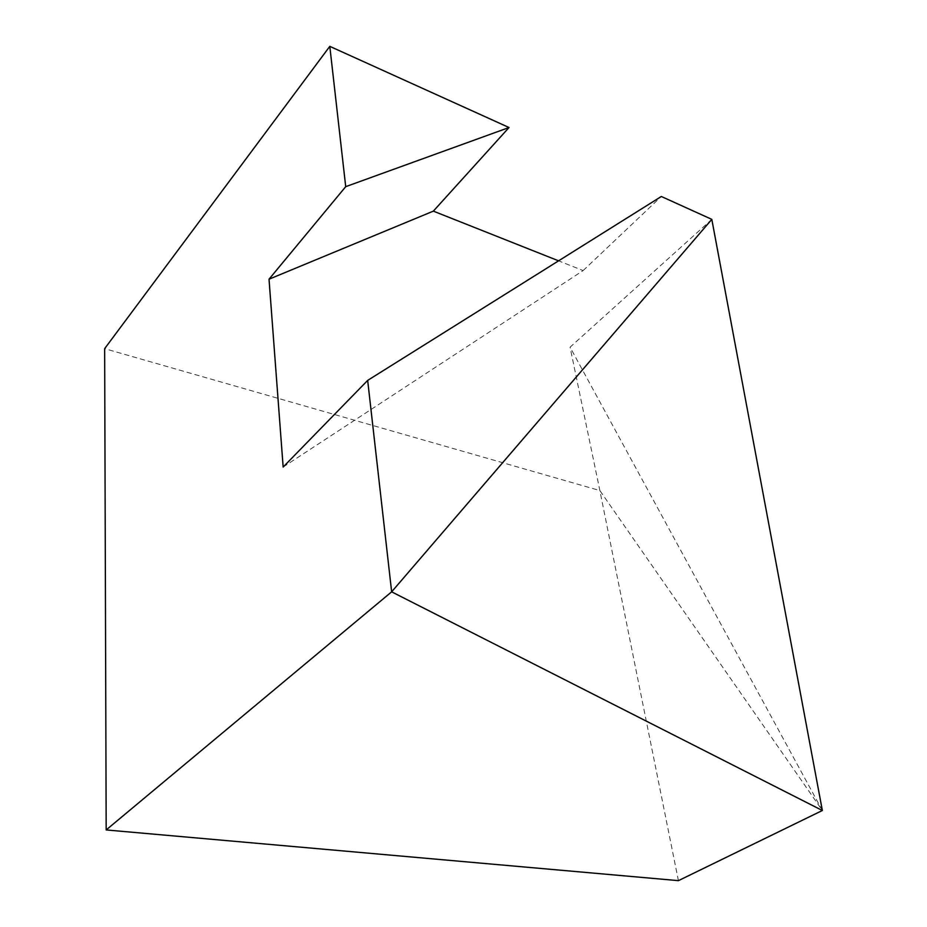 <?xml version="1.0" encoding="UTF-8"?>
<svg xmlns="http://www.w3.org/2000/svg" width="927" height="927" viewBox="0 0 927 927"><rect width="100%" height="100%" fill="white"/><g stroke="black" fill="none" stroke-linecap="round" stroke-linejoin="round"><path stroke-width="0.7" stroke-dasharray="4.63 3.48" d="M711.809 219.363L570.07 347.185L822.353 810.499L599.862 490.557L104.647 348.645M678.425 880.65L599.862 490.557L570.07 347.185M283.152 467.046L583.129 270.568L558.587 260.835M583.129 270.568L661.322 196.489"/><path stroke-width="1.39" d="M329.803 46.35L345.713 186.663L509.027 127.52L329.803 46.35L104.647 348.645L106.176 829.943L391.646 591.832L711.809 219.363L661.322 196.489L367.671 380.394L391.646 591.832L822.353 810.499L678.425 880.65L106.176 829.943M558.587 260.835L433.349 211.136L509.027 127.52M433.349 211.136L269.027 279.201L345.713 186.663M269.027 279.201L283.152 467.046L367.671 380.394M711.809 219.363L822.353 810.499"/></g></svg>
